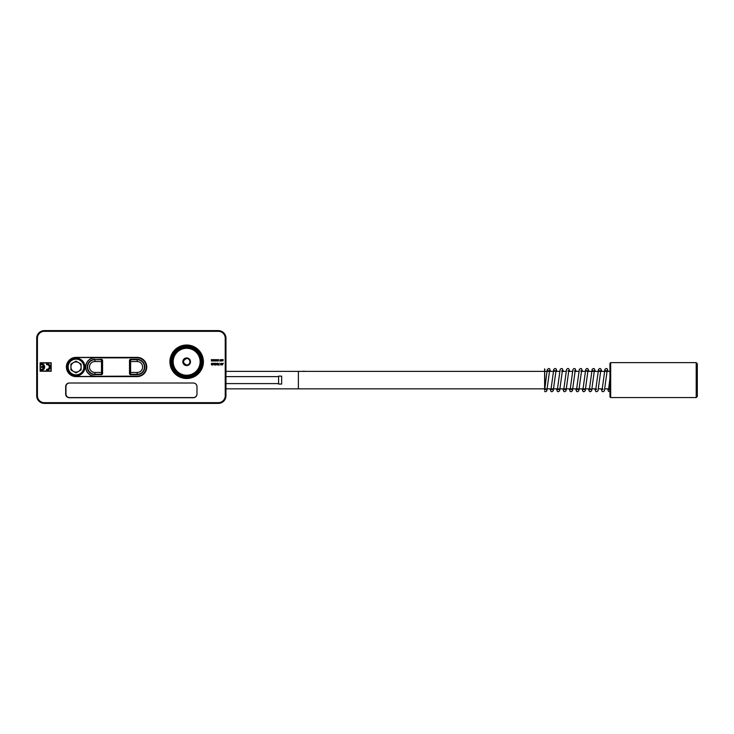 <?xml version="1.0" encoding="UTF-8"?>
<svg xmlns="http://www.w3.org/2000/svg" width="734" height="734" viewBox="0 0 734 734"><rect width="100%" height="100%" fill="white"/><g stroke="black" fill="none" stroke-linecap="round" stroke-linejoin="round"><path stroke-width="1.1" d="M186.656 376.68A14.919 14.919 0 0 1 171.728 361.761A14.919 14.919 0 0 1 186.656 346.833A14.919 14.919 0 0 1 201.575 361.761A14.919 14.919 0 0 1 186.656 376.68M186.656 348.292A13.469 13.469 0 0 0 173.187 361.761A13.469 13.469 0 0 0 186.656 375.23A13.469 13.469 0 0 0 200.125 361.761A13.469 13.469 0 0 0 186.656 348.292M186.656 376.322A14.561 14.561 0 0 1 172.095 361.761A14.561 14.561 0 0 1 186.656 347.2A14.561 14.561 0 0 1 201.217 361.761A14.561 14.561 0 0 1 186.656 376.322M186.656 357.935A3.826 3.826 0 0 1 190.473 361.761A3.826 3.826 0 0 1 186.656 365.578A3.826 3.826 0 0 1 182.83 361.761A3.826 3.826 0 0 1 186.656 357.935M186.656 358.486C182.427 360.669 182.427 362.853 186.656 365.037A3.275 3.275 0 0 0 189.932 361.761A3.275 3.275 0 0 0 186.656 358.486A3.275 3.275 0 0 0 183.381 361.761A3.275 3.275 0 0 0 186.656 365.037C182.427 362.853 182.427 360.669 186.656 358.486C184.665 358.678 183.573 359.77 183.381 361.761L184.335 364.073L186.656 365.037L184.335 364.073L183.381 361.761M184.335 364.073L183.381 361.761L184.473 359.311M225.962 371.367L298.389 371.367L298.389 388.837L544.619 388.837L544.619 389.626L545.5 389.203L546.426 389.708L546.224 388.919M225.962 376.615L278.59 376.615L278.59 384.056L281.654 384.056L281.654 376.147L278.59 376.147L278.59 376.615M278.59 383.598L225.962 383.598M225.962 388.837L298.389 388.837L298.389 371.367L544.619 371.367M46.967 370.275A3.275 3.275 0 0 0 50.242 367A3.275 3.275 0 0 0 46.637 363.743L46.637 364.734A2.294 2.294 0 0 1 49.261 367A2.294 2.294 0 0 1 46.637 369.266L46.637 370.257A3.275 3.275 0 0 0 46.967 370.275M41.067 364.734A2.294 2.294 0 0 1 43.636 366.505L41.581 366.505L41.581 367.495L43.636 367.495A2.294 2.294 0 0 1 41.067 369.266L41.067 370.257A3.275 3.275 0 0 0 44.673 367A3.275 3.275 0 0 0 41.067 363.743L41.067 364.734M50.967 371L50.967 363L40.342 363L40.342 371L50.967 371M51.187 362.779L40.122 362.779L40.122 371.221L51.187 371.221L51.187 362.779M218.218 365.037L219.172 363.165L218.493 364.844L219.338 365.037L218.218 365.037M217.09 364.981L217.567 364.248L216.842 363.725L217.411 363.165L217.961 363.725L217.09 364.981M215.631 365.082L215.796 363.211L216.658 363.633L215.631 365.082M212.456 364.128L211.851 365.082L211.218 364.128L211.851 363.165L212.456 364.128M212.227 361.027L211.842 360.44L211.309 361.027L211.768 360.321L211.291 359.577L211.842 360.201L212.392 359.577L212.227 361.027M213.456 361.027L213.071 360.44L212.539 361.027L212.998 360.321L212.521 359.577L213.071 360.201L213.622 359.577L213.456 361.027M214.686 361.027L214.31 360.44L213.778 361.027L213.759 359.577L214.31 360.201L214.86 359.577L214.686 361.027M215.915 361.027L215.539 360.44L215.007 361.027L215.466 360.321L214.989 359.577L215.539 360.201L216.09 359.577L215.915 361.027M217.154 361.027L216.769 360.44L216.236 361.027L216.695 360.321L216.218 359.577L216.769 360.201L217.319 359.577L217.154 361.027M218.383 361.027L217.998 360.44L217.466 361.027L217.925 360.321L217.447 359.577L217.998 360.201L218.548 359.577L218.383 361.027M222.971 361.027L222.971 359.724L222.411 359.577L223.099 359.577L222.971 361.027M186.656 345.017A16.744 16.744 0 0 1 203.401 361.761A16.744 16.744 0 0 1 186.656 378.505A16.744 16.744 0 0 1 169.912 361.761A16.744 16.744 0 0 1 186.656 345.017M37.425 395.754A6.918 6.918 0 0 0 44.343 402.672L218.319 402.672A6.918 6.918 0 0 0 225.237 395.754L225.237 338.246A6.918 6.918 0 0 0 218.319 331.328L44.343 331.328A6.918 6.918 0 0 0 37.425 338.246L37.425 395.754L36.7 395.754L36.7 338.246A7.643 7.643 0 0 1 44.343 330.603L218.319 330.603A7.643 7.643 0 0 1 225.962 338.246L225.962 395.754A7.643 7.643 0 0 1 218.319 403.397L44.343 403.397A7.643 7.643 0 0 1 36.7 395.754M196.987 386.653A3.642 3.642 0 0 0 193.354 383.01L69.308 383.01A3.642 3.642 0 0 0 65.675 386.653L65.675 394.075A3.642 3.642 0 0 0 69.308 397.718L193.354 397.718A3.642 3.642 0 0 0 196.987 394.075L196.987 386.653M221.53 363.211L221.98 363.798L223.255 363.211L222.393 365.037L221.53 363.211M220.576 361.027L219.815 361.027L220.127 359.577L220.576 361.027M221.484 361.064L220.705 360.302L221.475 359.541L222.237 360.293L221.484 361.064M212.832 365.082L212.988 363.211L213.86 363.633L212.832 365.082M215.255 364.128L214.649 365.082L214.016 364.128L214.649 363.165L215.255 364.128M221.439 363.569L220.53 363.66L221.319 364.66L220.87 365.082L220.365 363.66L221.439 363.569M186.656 377.771A16.01 16.01 0 0 0 202.667 361.761A16.01 16.01 0 0 0 186.656 345.742A16.01 16.01 0 0 0 170.637 361.761A16.01 16.01 0 0 0 186.656 377.771M76.006 375.918A8.918 8.918 0 0 0 84.924 367A8.918 8.918 0 0 0 76.006 358.082A8.918 8.918 0 0 0 67.088 367A8.918 8.918 0 0 0 81.089 374.331M137.157 376.606L137.157 376.459A9.459 9.459 0 0 0 146.617 367A9.459 9.459 0 0 0 137.157 357.541L76.006 357.541A9.459 9.459 0 0 0 66.546 367A9.459 9.459 0 0 0 76.006 376.459L137.157 376.459A9.459 9.459 0 0 0 146.617 367A9.459 9.459 0 0 0 137.157 357.541L137.157 357.394A9.606 9.606 0 0 1 146.763 367A9.606 9.606 0 0 1 137.157 376.606L76.006 376.606A9.606 9.606 0 0 1 66.399 367A9.606 9.606 0 0 1 76.006 357.394L137.157 357.394M222.714 363.981L222.063 363.981L222.384 364.679L222.714 363.981M222.108 360.293L221.475 359.688L220.842 360.302L221.475 360.917L222.108 360.293M211.842 363.358L211.842 364.899L211.842 363.358M212.988 364.614L213.539 363.825L212.988 364.614M214.64 363.358L214.64 364.899L214.64 363.358M215.796 364.614L216.337 363.825L215.796 364.614M217.796 363.715L217.007 363.715L217.796 363.715M68.684 372.083A8.918 8.918 0 0 1 76.006 358.082M69.602 383.01A3.642 3.642 0 0 0 65.959 386.653L65.959 393.938A3.642 3.642 0 0 0 69.602 397.571L193.354 397.571A3.642 3.642 0 0 0 196.987 393.938M94.934 374.643L94.934 372.459L101.485 372.459L101.485 361.541L94.934 361.541L94.934 359.724A7.276 7.276 0 0 0 87.658 367A7.276 7.276 0 0 0 94.934 374.276L101.485 374.276A0.725 0.725 0 0 0 102.21 373.551L102.21 360.449A0.725 0.725 0 0 0 101.485 359.724L94.934 359.724L101.485 359.357A1.092 1.092 0 0 1 102.576 360.449L102.576 373.551A1.092 1.092 0 0 1 101.485 374.643L94.934 374.643A7.643 7.643 0 0 1 87.291 367A7.643 7.643 0 0 1 94.934 359.357M94.934 357.862L137.157 357.715A9.285 9.285 0 0 1 146.433 367A9.285 9.285 0 0 1 137.157 376.285L94.934 376.285A9.285 9.285 0 0 1 85.658 367A9.285 9.285 0 0 1 94.934 357.715A9.285 9.285 0 0 0 85.658 367A9.285 9.285 0 0 0 94.934 376.285L137.157 376.138A9.138 9.138 0 0 0 146.286 367A9.138 9.138 0 0 0 137.157 357.862L94.934 357.862A9.138 9.138 0 0 0 85.795 367A9.138 9.138 0 0 0 94.934 376.138M137.157 374.643L130.606 374.643A1.092 1.092 0 0 1 129.514 373.551L129.514 360.449A1.092 1.092 0 0 1 130.606 359.357L137.157 359.357A7.643 7.643 0 0 1 144.8 367A7.643 7.643 0 0 1 137.157 374.643L137.157 374.276A7.276 7.276 0 0 0 144.433 367A7.276 7.276 0 0 0 137.157 359.724L130.606 359.724A0.725 0.725 0 0 0 129.872 360.449L129.872 373.551A0.725 0.725 0 0 0 130.606 374.276L137.157 374.276L137.157 372.459A5.459 5.459 0 0 0 142.616 367A5.459 5.459 0 0 0 137.157 361.541L130.606 361.541L130.606 372.459L137.157 372.459M130.606 359.357L130.606 361.541L129.872 361.541L129.514 360.449M67.271 367A8.735 8.735 0 0 1 76.006 358.265A8.735 8.735 0 0 1 84.74 367A8.735 8.735 0 0 1 76.006 375.735A8.735 8.735 0 0 1 67.271 367M78.556 371.413A5.092 5.092 0 0 0 78.556 362.587A5.092 5.092 0 0 0 70.914 367A5.092 5.092 0 0 0 78.556 371.413M76.006 361.119L70.914 364.055L70.914 369.945L76.006 372.881L81.107 369.945L81.107 364.055L76.006 361.119M302.39 371.395L302.738 371.441A2.908 2.908 0 0 1 304.968 371.441L305.445 371.367M544.977 371.367L554.354 371.367M555.803 371.367L559.62 371.367M562.198 371.367L566.015 371.367M568.593 371.367L572.41 371.367M574.988 371.367L578.805 371.367M581.383 371.367L585.2 371.367M586.778 371.367L609.945 371.367M544.922 388.837L590.549 388.837M592.136 388.837L595.953 388.837M598.531 388.837L602.348 388.837M604.926 388.837L608.743 388.837M696.208 362.633L697.3 363.725L697.3 396.479L696.208 397.571L696.208 362.633L610.679 362.633L610.679 397.571L696.208 397.571M610.679 397.571L609.945 396.846L609.945 363.358L610.679 362.633M544.839 388.818L544.839 389.837A1.275 1.129 180 0 1 544.619 390.121L544.619 368.835L544.967 387.736L547.225 369.679L548.693 368.459L549.638 368.826L550.564 371.367M218.319 330.603L218.319 331.328M44.343 331.328L44.343 330.603M37.425 338.246L36.7 338.246M225.962 338.246L225.237 338.246M225.962 395.754L225.237 395.754M44.343 402.672L44.343 403.397M218.319 403.397L218.319 402.672M94.934 361.541A5.459 5.459 0 0 0 89.475 367A5.459 5.459 0 0 0 94.934 372.459M129.872 372.459L130.606 372.459L130.606 374.643M137.157 361.541L137.157 359.357M101.485 374.643L101.485 372.459L102.21 372.459M102.21 361.541L101.485 361.541L101.485 359.357M83.869 367A7.863 7.863 0 0 0 76.006 359.137A7.863 7.863 0 0 0 68.143 367A7.863 7.863 0 0 0 76.006 374.863A7.863 7.863 0 0 0 83.869 367M609.945 391.653L608.523 391.396L607.587 388.837M608.119 371.367L607.201 368.826L606.256 368.459L604.935 369.321L602.119 389.708L603.054 389.203M605.541 371.367L605.321 370.496L606.256 371L607.183 370.496L604.394 390.837L603.054 391.754L602.128 391.396L601.192 388.837M601.724 371.367L600.807 368.826L599.861 368.459L598.54 369.321L595.724 389.708L596.659 389.203M599.146 371.367L598.926 370.496L599.861 371L600.788 370.496L597.999 390.837L596.659 391.754L595.733 391.396L594.788 388.837M595.329 371.367L594.412 368.826L593.467 368.459L592.145 369.321L589.329 389.708L590.264 389.203L591.2 389.708M592.733 371.294L592.531 370.496L593.467 371L594.393 370.496L591.604 390.837L590.264 391.754L589.338 391.396L588.393 388.837M588.934 371.367L588.007 368.826L587.062 368.459L585.75 369.321L582.934 389.708L583.869 389.203L584.805 389.708L584.594 388.91M586.136 370.496L587.062 371L587.998 370.496L585.209 390.837L583.869 391.754L582.943 391.396L581.998 388.837M582.539 371.367L581.612 368.826L580.667 368.459L579.355 369.321L576.539 389.708L577.474 389.203L578.41 389.708L578.199 388.91M580.667 371L581.603 370.496L578.814 390.837L577.474 391.754L576.548 391.396L575.603 388.837M576.144 371.367L575.217 368.826L574.272 368.459L572.96 369.321L570.144 389.708L571.08 389.203L572.015 389.708L571.786 388.837M574.272 371L575.208 370.496L572.419 390.837L571.08 391.754L570.153 391.396L569.208 388.837M569.749 371.367L568.822 368.826L567.877 368.459L566.565 369.321L563.749 389.708L564.685 389.203L565.62 389.708L565.391 388.837M567.877 371L568.813 370.496L566.024 390.837L564.685 391.754L563.758 391.396L562.813 388.837M563.354 371.367L562.428 368.826L561.482 368.459L560.17 369.321L557.354 389.708L558.29 389.203L559.225 389.708L558.996 388.837M561.482 371L562.418 370.496L559.62 390.837L558.29 391.754L557.363 391.396L556.418 388.837M556.959 371.367L556.033 368.826L555.087 368.459L553.775 369.321L550.959 389.708L551.895 389.203L552.83 389.708L552.619 388.91M554.152 370.496L555.087 371L556.023 370.496L553.225 390.837L551.895 391.754L550.968 391.396L550.023 388.837M547.968 371.294L547.757 370.496L548.693 371L549.628 370.496L546.83 390.837L545.5 391.754L544.619 391.433M609.449 389.203L608.514 389.708L609.945 378.359M544.619 370.624L544.977 369.734"/></g></svg>
